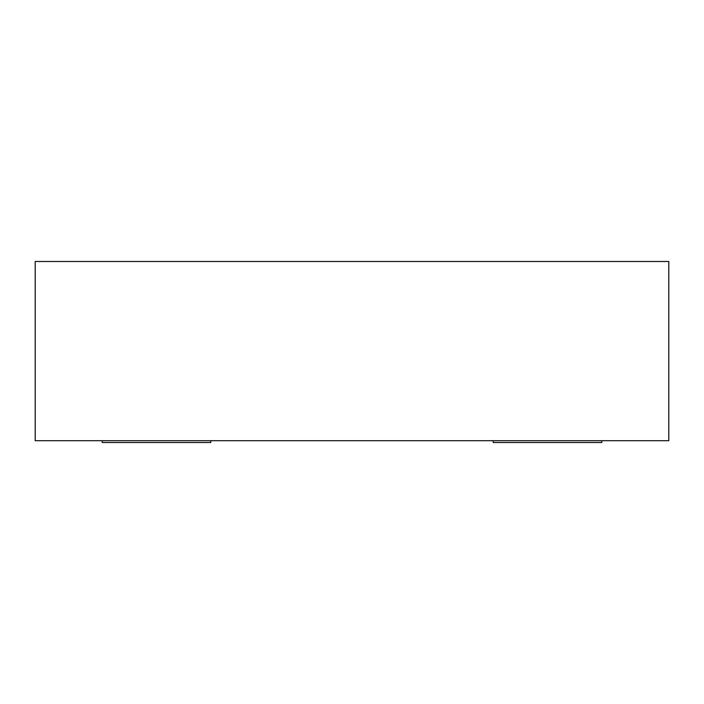 <?xml version="1.0" encoding="UTF-8"?>
<svg xmlns="http://www.w3.org/2000/svg" width="704" height="704" viewBox="0 0 704 704"><rect width="100%" height="100%" fill="white"/><g stroke="black" fill="none" stroke-linecap="round" stroke-linejoin="round"><path stroke-width="1.06" d="M601.823 442.517L493.205 442.517L493.205 440.704L493.205 442.517L601.823 442.517L601.823 440.704L601.823 442.517M102.177 442.517L210.795 442.517L102.177 442.517L102.177 440.704L102.177 442.517M210.795 440.704L210.795 442.517L210.795 440.704M668.8 440.704L35.2 440.704L35.2 261.483L668.8 261.483L668.8 440.704L35.2 440.704L35.2 261.483L668.8 261.483L668.8 440.704"/></g></svg>
